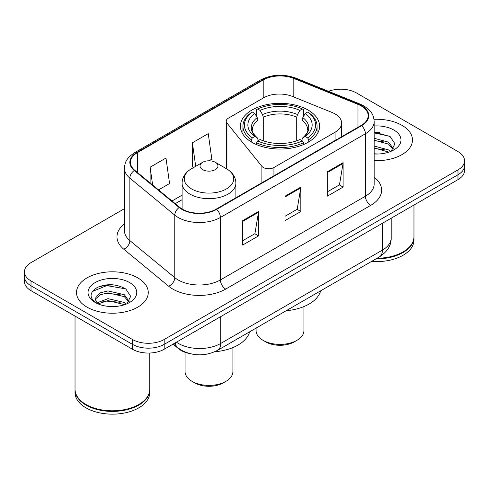 <?xml version="1.0" encoding="UTF-8"?>
<svg xmlns="http://www.w3.org/2000/svg" width="489" height="489" viewBox="0 0 489 489"><rect width="100%" height="100%" fill="white"/><g stroke="black" fill="none" stroke-linecap="round" stroke-linejoin="round"><path stroke-width="0.73" d="M335.063 113.925A22.421 12.946 0 0 0 332.068 112.476L292.288 96.388A22.421 12.946 0 0 0 263.571 97.843L228.418 118.136A7.476 4.315 0 0 0 226.23 121.186A7.476 4.315 0 0 0 226.933 123.014L261.884 166.291A7.476 4.315 0 0 0 273.944 167.513L335.063 132.226A22.421 12.946 0 0 0 341.628 123.075A22.421 12.946 0 0 0 335.063 113.925M308.015 110.013A39.609 22.867 0 0 0 264.855 105.056A39.609 22.867 0 0 0 240.405 126.18A39.609 22.867 0 0 0 252.006 142.354A39.609 22.867 0 0 0 295.167 147.305A39.609 22.867 0 0 0 319.617 126.18A39.609 22.867 0 0 0 308.015 110.013M189.286 353.486A22.421 12.946 180 0 1 178.589 348.749L173.02 344.158M115.386 285.105A29.89 17.256 0 0 0 97.886 287.19M379.598 132.562A29.89 17.256 0 0 0 374.158 132.537M124.457 208.669L31.015 262.617A22.421 12.946 0 0 0 24.45 271.768L24.45 281.53A22.421 12.946 0 0 0 31.015 290.686L132.476 349.262A22.421 12.946 0 0 0 164.182 349.262L457.985 179.634A22.421 12.946 0 0 0 464.55 170.484L464.55 165.6A22.421 12.946 0 0 1 457.985 174.75A22.421 12.946 0 0 0 464.55 165.6L464.55 160.716A22.421 12.946 0 0 0 457.985 151.566L356.524 92.989A22.421 12.946 0 0 0 328.455 91.29M24.45 271.768A22.421 12.946 0 0 0 31.015 280.918L132.476 339.494A22.421 12.946 0 0 0 164.182 339.494L164.182 344.378L457.985 174.75L164.182 344.378A22.421 12.946 0 0 1 132.476 344.378A22.421 12.946 0 0 0 164.182 344.378L164.182 349.262M31.015 280.918L31.015 285.802L132.476 344.378L31.015 285.802A22.421 12.946 0 0 1 24.45 276.652A22.421 12.946 0 0 0 31.015 285.802L31.015 290.686M401.97 125.331A35.868 20.709 0 0 0 373.993 119.316A35.868 20.709 0 0 1 401.97 125.331A35.868 20.709 0 0 1 412.478 139.97A35.868 20.709 0 0 0 401.97 125.331M137.757 277.868A35.868 20.709 0 0 0 98.668 273.382A35.868 20.709 0 0 0 76.522 292.514A35.868 20.709 0 0 0 87.03 307.159A35.868 20.709 0 0 0 126.119 311.646A35.868 20.709 0 0 0 148.265 292.514A35.868 20.709 0 0 0 137.757 277.868A35.868 20.709 0 0 0 98.668 273.382A35.868 20.709 0 0 0 76.522 292.514A35.868 20.709 0 0 0 87.03 307.159A35.868 20.709 0 0 0 126.119 311.646A35.868 20.709 0 0 0 148.265 292.514A35.868 20.709 0 0 0 137.757 277.868M361.175 105.924A23.912 13.808 180 0 1 368.18 115.685A23.912 13.808 180 0 1 361.175 125.447L216.175 209.164A23.912 13.808 180 0 1 179.677 207.318L134.762 170.282A23.912 13.808 180 0 1 130.435 162.366A23.912 13.808 180 0 1 137.44 152.605L263.21 79.988A23.912 13.808 180 0 1 293.834 78.442L357.985 104.377A23.912 13.808 180 0 1 361.175 105.924M361.597 105.679A24.511 14.15 0 0 0 358.327 104.096L294.176 78.161A24.511 14.15 0 0 0 262.782 79.75L137.018 152.36A24.511 14.15 0 0 0 134.273 170.484L179.188 207.519A24.511 14.15 0 0 0 216.596 209.408L361.597 125.691A24.511 14.15 0 0 0 361.597 105.679M242.703 220.637L242.703 245.044L258.559 235.894L258.559 211.486L242.703 220.637M242.703 240.71L254.916 233.663L258.492 212.293A5.978 3.454 -120 0 0 258.559 211.486M254.806 233.724L258.559 235.894M327.251 171.822L327.251 196.23L343.107 187.079L343.107 162.672L327.251 171.822M327.251 191.902L339.464 184.848L343.04 163.479A5.978 3.454 -120 0 0 343.107 162.672M339.354 184.909L343.107 187.079M284.977 196.23L284.977 220.637L300.833 211.486L300.833 187.079L284.977 196.23M284.977 216.309L297.19 209.255L300.766 187.886A5.978 3.454 -120 0 0 300.833 187.079M297.08 209.316L300.833 211.486M374.158 160.636A35.868 20.709 0 0 0 412.478 139.97A35.868 20.709 0 0 1 374.158 160.636M164.182 339.494L457.985 169.872A22.421 12.946 0 0 0 464.55 160.716M158.54 189.891L169.555 183.534L165.979 158.033L150.123 167.183L150.123 182.953M208.956 160.789L211.829 159.127L208.253 133.625L192.397 142.782L192.654 167.036M193.742 167.446L192.397 166.945M192.397 142.782L195.698 166.315M150.123 167.183L152.623 185.013M377.062 258.259A37.366 21.571 0 0 0 403.028 251.939A37.366 21.571 0 0 0 413.969 236.682L413.969 205.044M376.903 258.345A36.993 21.357 0 0 0 402.765 252.092A36.993 21.357 0 0 0 402.893 252.018M376.004 258.864A37.366 21.571 0 0 0 413.969 237.293A37.366 21.571 0 0 0 413.969 236.988M371.585 261.419A37.366 21.571 0 0 0 413.969 240.044L413.969 237.293M374.158 153.772L378.217 154.011M374.158 146.022L388.553 149.934L390.528 151.517M374.158 147.959L388.908 152.116M374.158 138.271L388.553 142.183L393.407 148.888M374.158 140.209L388.553 144.121L393.022 149.389M374.158 153.968A24.364 14.071 0 0 0 393.834 149.921A24.364 14.071 0 0 0 393.834 130.025A24.364 14.071 0 0 0 374.158 125.973M391.102 151.278L394.923 143.784L390.094 136.51L374.158 132.146M374.158 132.898L389.764 136.284M374.158 140.649L384.366 141.981M374.158 148.399L384.366 149.732M256.095 328.095L256.095 330.588A23.912 13.808 0 0 0 263.1 340.35L265.741 341.878A20.177 11.65 0 0 0 294.28 341.878L296.921 340.35A23.912 13.808 0 0 0 303.926 330.588L303.926 306.566M265.741 341.878L263.1 340.35A23.912 13.808 0 0 0 296.921 340.35M251.291 141.932L251.291 139.713L252.355 137.88A35.575 20.538 0 0 1 252.355 112.042L254.8 113.454A32.133 18.551 0 0 0 254.8 136.468L257.214 137.837L257.996 139.542L257.996 140.722M257.996 139.542L257.996 120.227L257.214 117.617L254.8 113.454M256.578 116.516L256.578 109.603L257.636 108.992A35.575 20.538 0 0 1 302.379 108.992L299.934 110.404A32.133 18.551 0 0 0 260.087 110.404L262.501 114.567L263.278 117.177L263.278 140.801M296.737 140.801L296.737 117.177L297.52 114.567L299.934 110.404M286.175 310.729A41.1 23.729 0 0 0 320.65 290.827M256.578 142.764A37.066 21.4 0 0 0 303.443 142.764L302.379 140.93A35.575 20.538 0 0 1 257.636 140.93L256.578 142.764L256.578 144.616M303.443 144.616L303.443 142.764M252.355 112.042L251.291 112.653A37.066 21.4 0 0 0 242.941 126.18A37.066 21.4 0 0 0 251.291 139.713M302.379 108.992L303.443 109.603L303.443 116.516M257.636 140.93L260.087 139.518A32.133 18.551 0 0 0 299.934 139.518L302.379 140.93M254.8 136.468L252.355 137.88M260.087 110.404L257.636 108.992M257.214 117.617A28.747 16.595 0 0 0 257.214 137.837L257.348 137.929C253.265 133.98 251.603 131.297 252.361 129.885A27.653 15.966 0 0 1 257.996 120.227M308.73 139.713A37.066 21.4 0 0 0 317.074 126.18A37.066 21.4 0 0 0 308.73 112.653L307.667 112.042A35.575 20.538 0 0 1 307.667 137.88L308.73 139.713L308.73 141.932M307.667 137.88L305.222 136.468A32.133 18.551 0 0 0 305.222 113.454L307.667 112.042M305.222 113.454L302.807 117.617L302.025 120.227L302.025 139.542L302.807 137.837L305.222 136.468M302.025 120.227A27.653 15.966 0 0 1 307.66 129.885C308.412 131.309 306.75 133.986 302.673 137.929L302.807 137.837A28.747 16.595 0 0 0 302.807 117.617M302.025 140.722L302.025 139.542M185.074 352.3L185.074 371.591A23.912 13.808 0 0 0 192.079 381.359L194.72 382.881A20.177 11.65 0 0 0 223.259 382.881L225.9 381.359A23.912 13.808 0 0 0 232.905 371.591L232.905 347.569M194.72 382.881L192.079 381.359A23.912 13.808 0 0 0 225.9 381.359M202.648 169.628A8.967 5.177 0 0 0 215.331 169.628A8.967 5.177 0 0 0 215.331 162.305L226.468 168.729A24.713 14.267 0 0 1 226.468 188.913A24.713 14.267 0 0 1 191.517 188.913A24.713 14.267 0 0 1 191.517 168.729C185.429 172.348 182.287 177.146 182.085 183.137A26.901 15.532 0 0 0 189.964 194.121A26.901 15.532 0 0 0 219.286 197.489A26.901 15.532 0 0 0 235.894 183.137C235.692 177.146 232.55 172.348 226.468 168.729L215.331 162.305A8.967 5.177 0 0 0 202.648 162.305A8.967 5.177 0 0 0 202.648 169.628M214.744 351.768A41.1 23.729 0 0 0 249.628 331.829M138.68 404.556A36.993 21.357 0 0 1 138.552 404.635A36.993 21.357 0 0 1 86.235 404.635L85.972 404.482A37.366 21.571 0 0 0 138.815 404.482A37.366 21.571 0 0 0 149.756 389.226L149.756 353.021M75.031 389.531A37.366 21.571 0 0 0 75.031 389.837A37.366 21.571 0 0 0 85.972 405.094A37.366 21.571 0 0 0 126.694 409.77A37.366 21.571 0 0 0 149.756 389.837A37.366 21.571 0 0 0 149.756 389.531M75.031 389.837L75.031 392.581A37.366 21.571 0 0 0 85.972 407.838A37.366 21.571 0 0 0 126.694 412.514A37.366 21.571 0 0 0 149.756 392.581L149.756 389.837M108.313 306.383L114.004 306.554M97.14 302.807L108.02 298.657L124.34 302.471L126.315 304.06M98.142 303.852L108.02 300.594L124.695 304.659M97.311 303.565L95.563 299.47A16.895 9.756 0 0 0 98.295 303.987M95.563 299.47L96.076 296.511L100.447 292.789L108.02 290.906L124.34 294.726L129.194 301.432M95.606 299.708L96.076 298.449L100.447 294.726L108.02 292.844L124.34 296.664L128.809 301.933M126.889 303.822L130.71 296.328L125.881 289.048C116.62 283.895 107.14 283.345 97.445 287.398C89.493 292.312 88.992 297.471 95.948 302.88L96.033 302.935M129.622 282.569A24.364 14.071 0 0 0 95.166 282.569A24.364 14.071 0 0 0 95.166 302.459A24.364 14.071 0 0 0 129.622 302.459A24.364 14.071 0 0 0 129.622 282.569M75.031 316.096L75.031 389.226A37.366 21.571 0 0 0 85.972 404.482L86.235 404.635M92.384 291.493L106.694 285.619L125.551 288.828M101.321 294.347L106.694 293.369L120.153 294.525M101.321 302.092L106.694 301.12L120.153 302.275M97.042 302.685L97.458 302.495M178.589 348.339L178.589 348.749M226.933 123.014L226.933 169.005M261.884 166.291L261.884 182.776M273.944 167.513L273.944 175.814M335.063 132.226L335.063 140.526M176.437 342.184A29.89 17.256 0 0 0 178.448 343.461A29.89 17.256 0 0 0 220.722 343.461L382.416 250.105A29.89 17.256 0 0 0 391.176 237.905C391.396 245.319 387.441 251.67 379.323 256.951L217.623 350.307A14.945 8.631 60 0 0 220.722 343.461L220.722 316.615M382.416 223.259L382.416 250.105A14.945 8.631 60 0 1 379.323 256.951M175.227 342.881A14.945 9.994 129.5 0 0 177.831 347.74L173.295 343.999M457.985 179.634L457.985 169.872M132.476 349.262L132.476 339.494M374.158 177.183A37.366 21.571 180 0 1 370.686 205.38L225.686 289.097A7.476 4.315 60 0 1 220.405 279.946L365.405 196.23A29.89 17.256 0 0 0 374.158 184.029L374.158 121.547A29.89 17.256 180 0 1 365.405 133.748A7.476 4.315 -120 0 0 361.597 125.691M225.686 289.097A37.366 21.571 180 0 1 172.843 289.097A37.366 21.571 180 0 1 168.656 286.218L123.741 249.182A37.366 21.571 180 0 1 124.457 223.864M178.13 279.946A29.89 17.256 0 0 0 220.405 279.946L220.405 217.464A29.89 17.256 180 0 1 174.781 215.16L129.86 178.124A29.89 17.256 180 0 1 124.457 168.222L124.457 230.704A29.89 17.256 0 0 0 129.86 240.606L174.781 277.642A29.89 17.256 0 0 0 178.13 279.946M374.158 121.547C373.675 116.406 373.199 112.134 363.859 105.917L359.928 104.01A7.476 3.502 112 0 0 358.327 104.096M359.928 104.01L295.778 78.081C283.4 73.698 271.646 74.334 260.527 79.988A7.476 4.315 60 0 1 262.782 79.75M137.018 152.36A7.476 4.315 -120 0 0 134.762 152.599C125.697 158.54 124.872 163.014 124.457 168.222M134.273 170.484A7.476 5 129.5 0 0 129.86 178.124L129.86 240.606A7.476 5 -50.5 0 1 123.741 249.182M295.778 78.081A7.476 3.502 112 0 0 294.176 78.161M179.188 207.519A7.476 5 129.5 0 0 174.781 215.16L174.781 277.642A7.476 5 -50.5 0 1 168.656 286.218M216.596 209.408A7.476 4.315 60 0 1 220.405 217.464L365.405 133.748L365.405 196.23A7.476 4.315 60 0 0 370.686 205.38M137.44 152.605L137.44 172.495M357.985 104.377L357.985 127.293M293.834 78.442L293.834 97.018M263.21 79.988L263.21 98.051M182.085 195.166L172 200.991M284.977 197.006L300.766 187.886M327.251 172.599L343.04 163.479M242.703 221.407L258.492 212.293M296.737 117.177A27.653 15.966 0 0 0 263.278 117.177M297.52 114.567A28.747 16.595 0 0 0 262.501 114.567M226.23 121.186L226.23 168.595M341.628 123.075L341.628 136.737M217.623 350.307C205.6 356.347 193.571 356.347 181.541 350.307L177.831 347.74M391.176 237.905L391.176 218.204M260.527 79.988L134.762 152.599M182.085 199.714L175.245 203.662M242.941 134.243L242.941 126.18M317.074 134.243L317.074 126.18M235.894 197.782L235.894 183.137M182.085 209.005L182.085 183.137M202.648 162.305L191.517 168.729"/></g></svg>
